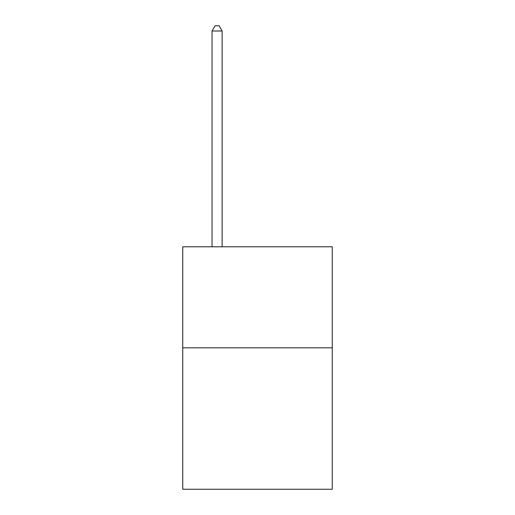 <?xml version="1.0" encoding="UTF-8"?>
<svg xmlns="http://www.w3.org/2000/svg" width="515" height="515" viewBox="0 0 515 515"><rect width="100%" height="100%" fill="white"/><g stroke="black" fill="none" stroke-linecap="round" stroke-linejoin="round"><path stroke-width="0.77" d="M332.259 347.818L332.259 489.25L182.741 489.25L182.741 246.794L332.259 246.794L332.259 347.818L182.741 347.818M222.139 246.794L222.139 31.003L212.038 31.003L212.038 246.794M212.038 31.003L215.07 25.75L219.113 25.75L222.139 31.003"/></g></svg>

